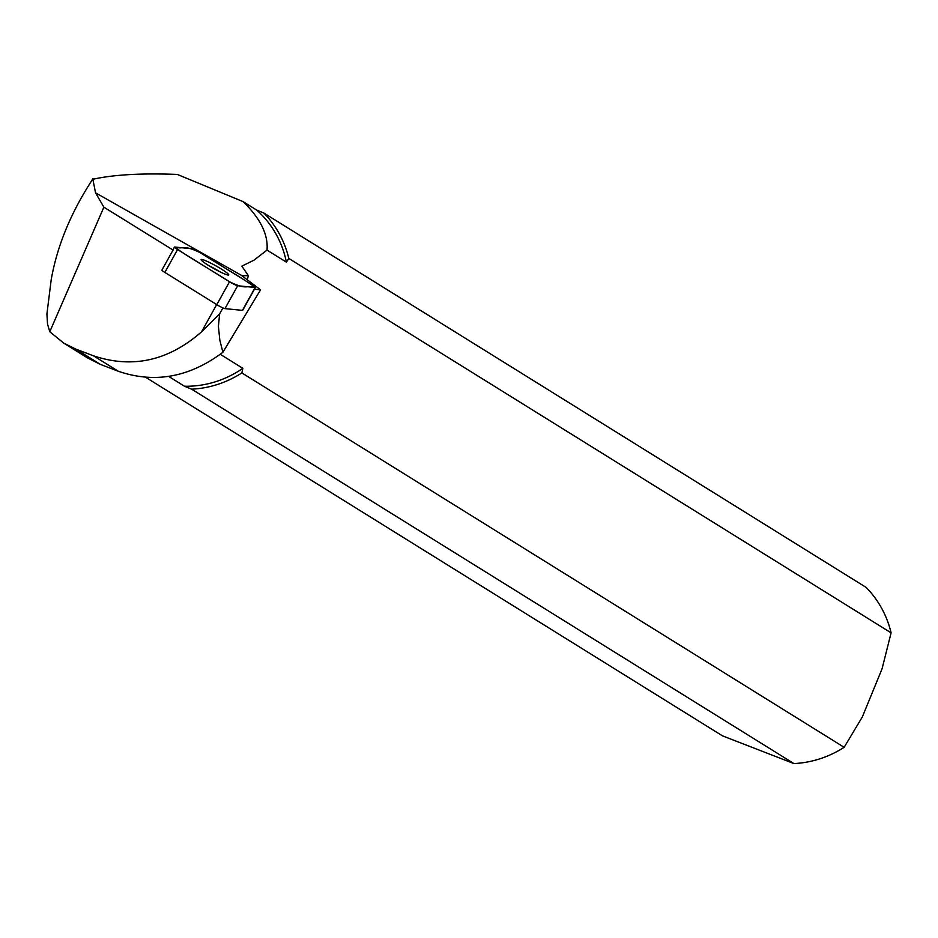 <?xml version="1.0" encoding="UTF-8"?>
<svg xmlns="http://www.w3.org/2000/svg" width="938" height="938" viewBox="0 0 938 938"><rect width="100%" height="100%" fill="white"/><g stroke="black" fill="none" stroke-linecap="round" stroke-linejoin="round"><path stroke-width="1.41" d="M242.614 310.056A6.578 0.704 -150.9 0 1 242.708 310.302A6.578 0.704 -150.9 0 1 242.45 310.361L224.956 308.625A6.578 0.704 -150.9 0 1 216.807 304.639L164.853 272.43A6.578 0.704 -150.9 0 1 161.84 270.214L173.049 250.047L103.883 207.169L95.535 192.829L92.733 178.642L91.854 180.483C70.725 212.996 57.183 246.026 51.227 279.547L46.912 314.054L47.521 324.067L49.784 331.735L103.883 207.169M192.208 248.769L174.714 247.034A6.578 0.704 29.1 0 0 174.456 247.081A6.578 0.704 29.1 0 0 177.563 249.555L229.517 281.763A6.578 0.704 29.1 0 0 237.666 285.75L255.159 287.474A6.578 0.704 29.1 0 0 255.417 287.427A6.578 0.704 29.1 0 0 252.31 284.964L200.357 252.756A6.578 0.704 29.1 0 0 192.208 248.769M220.254 271.961A15.794 1.7 29.1 0 0 228.743 274.928A15.794 1.7 29.1 0 0 215.763 265.771A15.794 1.7 29.1 0 0 201.131 259.58A15.794 1.7 29.1 0 0 220.254 271.961M88.113 358.21L100.389 364.39L118.352 371.272C154.582 383.689 189.441 377.357 222.904 352.266L260.565 289.842L241.91 275.725L248.371 275.643L241.828 266.146L253.975 260.178L267.025 250.118C268.327 234.465 260.318 218.296 243.024 201.588L256.695 210.089A100.941 95.5 -58.1 0 1 286.395 262.148L267.025 250.118M222.927 307.922L219.656 313.808L218.402 326.307L219.832 340.213L222.904 352.266M254.409 289.232L260.565 289.842M216.69 304.569L201.541 331.841L219.656 313.808M49.784 331.735L63.807 343.167L75.802 349.1L93.507 355.83C132.457 368.833 168.465 360.837 201.541 331.841M243.024 201.588L177.317 174.433C141.884 173.084 114.026 174.644 93.741 179.088L92.733 178.642M220.278 354.306L242.836 368.329A100.941 95.5 -58.1 0 1 184.458 386.233L168.641 376.396M247.28 279.77L248.371 275.643M242.836 368.329L241.863 372.925L844.153 747.316L862.303 717.007L882.06 668.829L891.1 632.845A103.567 97.974 -58.1 0 0 866.149 587.423L263.859 213.032L256.695 210.089M891.1 632.845L288.81 258.454L286.395 262.148M241.863 372.925A103.567 97.974 121.9 0 1 191.622 389.176L793.911 763.567A103.567 97.974 -58.1 0 0 844.153 747.316M263.859 213.032A103.567 97.974 121.9 0 1 288.81 258.454M145.601 377.264L722.459 735.849L793.911 763.567M184.458 386.233L191.622 389.176M219.938 271.797A15.794 1.7 29.1 0 0 208.435 265.407M255.159 287.474C245.158 279.583 217.417 263.777 200.38 252.768C182.277 243.974 184.423 249.801 174.714 247.034C184.716 254.925 212.445 270.73 229.493 281.74C247.597 290.534 245.451 284.718 255.159 287.474L242.45 310.361M216.807 304.639L229.517 281.763M177.563 249.555L164.853 272.43M237.666 285.75L224.956 308.625M242.156 275.76L95.535 192.829M93.507 355.83L118.352 371.272M75.802 349.1L100.389 364.39M242.708 310.302L255.417 287.427M172.955 249.789L174.456 247.081M63.749 343.132L88.078 358.257"/></g></svg>
